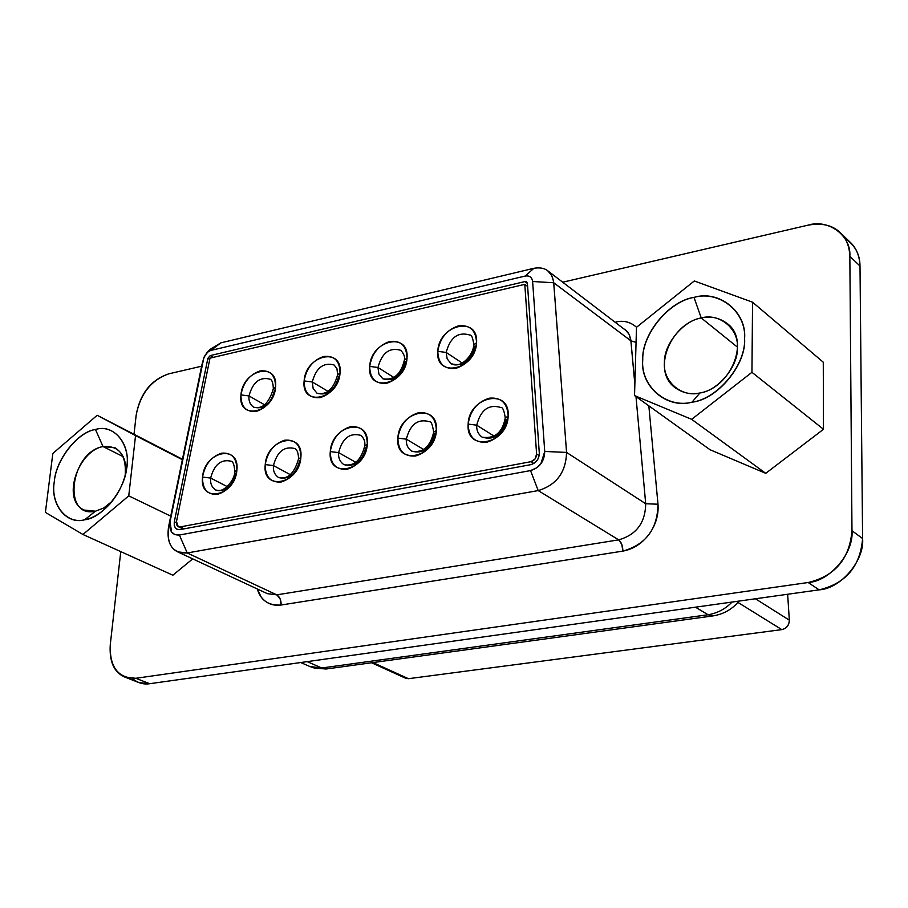 <?xml version="1.0" encoding="UTF-8"?>
<svg xmlns="http://www.w3.org/2000/svg" width="908" height="908" viewBox="0 0 908 908"><rect width="100%" height="100%" fill="white"/><g stroke="black" fill="none" stroke-linecap="round" stroke-linejoin="round"><path stroke-width="1.36" d="M844.758 238.214C854.882 244.956 859.967 254.229 860.001 266.021L862.6 538.535C864.677 560.508 840.672 588.759 819.13 589.848L149.672 683.713C143.407 684.689 137.653 682.964 132.42 678.526M124.963 677.141C114.124 672.544 109.232 661.773 110.254 644.816C109.55 667.164 118.074 678.321 135.837 678.287L124.963 677.141L138.822 682.544L149.672 683.713L135.837 678.287L808.177 582.516L135.837 678.287L149.672 683.713L819.13 589.848L808.177 582.516C829.833 581.37 854.019 552.87 851.976 530.737C849.593 558.817 834.997 576.081 808.177 582.516L819.13 589.848C845.791 583.515 860.285 566.41 862.6 538.535L851.976 530.737L849.843 256.351L851.976 530.737L862.6 538.535L860.001 266.021L849.843 256.351L860.001 266.021C859.592 255.954 856.403 248.111 850.444 242.493L840.263 232.709C846.245 238.35 849.445 246.227 849.843 256.351C851.386 235.512 828.289 218.714 807.984 225.173C821.888 222.664 832.647 225.184 840.263 232.709M110.254 644.816L120.775 551.621L110.254 644.816M134.009 434.285L136.177 415.047C140.127 393.584 150.989 379.85 168.752 373.846L201.633 366.196L168.752 373.846C151.193 380.077 140.331 393.811 136.177 415.047L134.009 434.285M562.824 282.184L807.984 225.173L562.824 282.184M708.104 614.75L695.449 607.191L708.104 614.75C717.513 613.15 725.492 608.916 732.052 602.061C725.492 608.916 717.513 613.15 708.104 614.75L321.75 667.993L708.104 614.75L712.928 615.908L708.104 614.75M307.222 661.626L321.75 667.993L307.222 661.626M739.078 601.073L735.31 605.125C729.101 610.925 721.644 614.523 712.928 615.908L326.097 669.003L314.52 668.118L309.685 666.438L327.391 668.856L309.685 666.438L300.73 662.534M622.888 551.099L621.764 544.278L618.666 539.851L276.781 594.854L280.129 598.803L281.117 605.012L622.888 551.099C645.872 544.641 657.574 529.012 657.994 504.224L648.834 405.842L657.994 504.224L645.702 503.736L657.994 504.224C658.777 514.938 655.735 525.04 648.891 534.528C641.718 543.744 633.046 549.261 622.888 551.099L281.117 605.012C281.196 600.154 279.755 596.772 276.781 594.854L267.349 593.662L276.781 594.854L618.666 539.851C621.344 542.053 622.752 545.799 622.888 551.099M257.316 588.986C260.721 600.472 268.654 605.818 281.117 605.012C272.729 606.101 266.067 603.4 261.118 596.908L257.316 588.986M615.999 321.965C623.773 320.229 630.617 322 636.531 327.277C630.583 321.988 623.739 320.218 615.999 321.977M624.829 329.139L629.108 334.326L630.924 340.841L636.065 342.361L630.924 340.841L634.851 384.22L630.788 339.751L629.335 334.78L627.337 331.568L547.717 270.754M635.986 396.626L645.702 503.736C645.338 522.804 636.326 534.835 618.666 539.851L538.206 490.581L187.23 552.961L276.781 594.854L187.23 552.961L177.65 551.848C169.739 547.887 166.732 539.454 168.604 526.561L201.951 364.63L168.604 526.561C166.436 544.687 172.645 553.483 187.23 552.961L538.206 490.581L618.666 539.851C636.326 534.835 645.338 522.804 645.702 503.736L635.986 396.626M547.649 270.697L551.746 275.589L553.619 281.639L566.569 452.422C565.922 472.353 556.468 485.065 538.206 490.581L530.533 470.582L179.387 535.028C172.077 535.345 168.956 530.942 170.034 521.828L203.857 357.775L206.695 352.928L220.894 342.849L533.904 268.291L220.894 342.849L210.111 349.364L206.718 352.906M220.894 342.849L210.781 350.443L525.21 276.043C529.477 275.385 531.952 277.201 532.621 281.503L553.732 282.763L630.924 340.841L553.732 282.763C551.951 271.254 545.345 266.43 533.904 268.291L525.21 276.043L533.904 268.291M566.569 452.422L645.702 503.736L566.569 452.422L553.732 282.763L532.621 281.503L544.732 451.458L566.569 452.422L544.732 451.458C544.38 461.412 539.647 467.79 530.533 470.582L538.206 490.581C556.468 485.065 565.922 472.353 566.569 452.422M179.387 535.028L187.23 552.961L179.387 535.028L530.533 470.582L536.923 467.711L540.918 463.704L544.732 451.458L532.621 281.503C531.929 277.246 529.466 275.43 525.21 276.043L210.781 350.443L208.17 351.657L204.379 356.367L201.951 364.63L168.604 526.561L170.034 521.828L171.567 531.963L174.949 534.664L179.387 535.028M203.812 357.911L201.951 364.63M179.943 529.614C175.641 529.716 173.768 527.083 174.325 521.691L207.875 358.32L210.259 355.573L524.938 281.582L527.412 283.398L539.307 453.194C539.011 459.085 536.174 462.91 530.805 464.658L179.943 529.614L530.805 464.658C536.265 462.978 539.102 459.153 539.307 453.194L527.412 283.398L524.938 281.582L210.259 355.573L207.875 358.32L174.325 521.691L174.245 525.312L175.38 527.945L176.992 529.273L179.943 529.614M373.018 662.59L408.441 678.696L781.811 629.619L737.932 602.413L781.811 629.619C786.646 628.45 789.154 625.306 789.336 620.164L755.422 598.781L789.336 620.164L787.645 594.263L789.336 620.164C789.075 625.237 786.566 628.393 781.811 629.619L408.441 678.696L373.018 662.59M371.599 662.783L405.808 678.333L408.441 678.696L403.799 676.585M176.345 522.668L174.325 521.691L176.345 522.668M209.748 359.398L207.875 358.32L209.748 359.398M213.346 357.355L210.259 355.573L213.346 357.355M527.412 283.398L526.629 281.866L524.938 281.582L527.412 283.409M184.222 528.819L178.252 526.674L176.47 521.623L209.998 358.138L524.801 284.352L527.616 286.429L524.801 284.352L536.605 454.057L539.159 455.68L536.605 454.057L535.084 458.949L530.942 461.695L533.802 463.489L530.942 461.695L180.227 526.901L184.222 528.819M530.942 461.695C534.517 460.526 536.412 457.984 536.605 454.057L524.801 284.352L209.998 358.138L176.47 521.623C176.107 525.221 177.355 526.981 180.227 526.901L530.942 461.695M265.227 464.578C267.485 451.844 274 443.717 284.772 440.198C295.384 439.324 300.741 445.079 300.866 457.462C298.607 470.378 292.036 478.561 281.117 482.023C270.516 482.716 265.215 476.904 265.227 464.578L273.433 465.577C277.11 451.707 284.159 446.01 294.578 448.484L294.578 448.484C284.159 446.01 277.11 451.707 273.433 465.577L265.227 464.578C261.958 491.512 299.231 484.429 300.866 457.462C303.749 430.415 266.816 438.121 265.227 464.578M330.296 451.594C332.476 438.643 339.161 430.358 350.329 426.726C361.361 425.795 367.025 431.618 367.309 444.205C365.13 457.348 358.388 465.691 347.072 469.266C336.039 470.015 330.444 464.124 330.296 451.594L338.616 452.627C342.384 438.28 349.75 432.514 360.714 435.329C349.75 432.514 342.384 438.28 338.616 452.627L330.296 451.594C327.243 478.993 365.969 471.627 367.309 444.205C369.953 416.693 331.613 424.706 330.296 451.594M397.886 438.11C399.985 424.933 406.829 416.477 418.429 412.743C429.904 411.733 435.885 417.635 436.362 430.437C434.262 443.796 427.35 452.32 415.603 455.998C404.117 456.815 398.215 450.845 397.886 438.11L406.33 439.166C410.189 424.308 417.907 418.486 429.461 421.687L429.461 421.687C417.907 418.486 410.189 424.308 406.33 439.166L397.886 438.11C395.059 465.986 435.329 458.324 436.362 430.437C438.746 402.437 398.896 410.768 397.886 438.11M468.153 424.093C470.162 410.688 477.188 402.051 489.219 398.192C501.182 397.114 507.493 403.084 508.162 416.102C506.165 429.711 499.071 438.416 486.87 442.207C474.895 443.081 468.664 437.043 468.153 424.093L476.711 425.182C480.695 409.769 488.788 403.89 500.978 407.533L500.978 407.533C488.788 403.89 480.695 409.769 476.711 425.182L468.153 424.093C465.588 452.456 507.47 444.489 508.162 416.102C510.262 387.625 468.823 396.274 468.153 424.093M437.804 351.328C439.824 338.366 446.668 329.888 458.336 325.904C469.913 324.599 475.985 330.217 476.552 342.747C474.544 355.902 467.631 364.437 455.816 368.364C444.228 369.477 438.224 363.802 437.804 351.328L446.18 352.44C450.255 337.254 458.222 331.477 470.072 335.097C458.222 331.477 450.255 337.254 446.18 352.44L437.804 351.328C435.159 378.715 475.724 370.101 476.552 342.747C478.754 315.246 438.609 324.508 437.804 351.328M369.704 366.401C371.803 353.655 378.477 345.358 389.725 341.487C400.848 340.262 406.602 345.812 407 358.149C404.9 371.077 398.158 379.453 386.763 383.255C375.64 384.3 369.953 378.681 369.704 366.401L377.966 367.49C381.916 352.837 389.521 347.106 400.769 350.306C389.521 347.106 381.916 352.837 377.966 367.49L369.704 366.401C366.821 393.334 405.842 385.049 407 358.149C409.463 331.114 370.816 340.023 369.704 366.401M304.135 380.929C306.314 368.387 312.829 360.249 323.679 356.492C334.371 355.346 339.83 360.839 340.046 372.972C337.867 385.684 331.295 393.89 320.308 397.591C309.605 398.555 304.214 393.005 304.135 380.929L312.284 381.973C316.132 367.819 323.407 362.156 334.099 364.982C323.407 362.156 316.132 367.819 312.284 381.973L304.135 380.929C301.036 407.42 338.605 399.441 340.046 372.972C342.759 346.379 305.542 354.96 304.135 380.929M240.961 394.912C243.208 382.586 249.575 374.595 260.04 370.952C270.334 369.874 275.51 375.299 275.567 387.251C273.319 399.758 266.895 407.794 256.294 411.392C246 412.3 240.892 406.807 240.961 394.912L248.996 395.933C252.753 382.234 259.722 376.638 269.892 379.135L269.892 379.135C259.722 376.638 252.753 382.234 248.996 395.933L240.961 394.912C237.658 420.983 273.853 413.299 275.567 387.251C278.506 361.089 242.629 369.352 240.961 394.912M202.541 477.086C204.868 464.567 211.224 456.599 221.631 453.171C231.835 452.354 236.92 458.041 236.886 470.231C234.559 482.92 228.135 490.956 217.602 494.315C207.399 494.962 202.382 489.219 202.541 477.086L210.633 478.062C214.243 464.624 220.996 458.994 230.904 461.185L230.904 461.185C220.996 458.994 214.231 464.624 210.633 478.062L202.541 477.086C199.068 503.577 234.979 496.755 236.886 470.231C239.984 443.626 204.391 451.049 202.541 477.086M294.578 448.484C297.109 449.392 298.426 452.865 298.528 458.915L300.866 457.462L298.528 458.915C294.34 473.431 287.723 479.662 278.699 477.597C274.727 474.986 272.968 470.98 273.433 465.577L290.333 474.668L273.433 465.577C272.968 470.98 274.727 474.986 278.699 477.597C289.073 479.957 296.087 474.203 299.731 460.356M360.737 435.352L360.714 435.329C363.915 437.974 365.277 441.458 364.8 445.783L367.309 444.205L364.8 445.783C361.044 460.311 354.097 466.61 343.95 464.658C339.978 461.956 338.207 457.95 338.616 452.627L355.788 462.32L338.616 452.627C338.207 457.95 339.978 461.956 343.95 464.658C354.88 467.336 362.201 461.514 365.924 447.201M429.461 421.687C431.141 421.108 432.537 424.592 433.661 432.129L436.362 430.437L433.661 432.14C430.324 446.713 423.003 453.058 411.71 451.185C407.76 448.404 405.967 444.398 406.33 439.166L423.684 449.505L406.33 439.166C405.967 444.398 407.76 448.404 411.71 451.185C423.23 454.238 430.891 448.348 434.705 433.525M500.978 407.533C502.76 407.227 504.19 410.7 505.257 417.952L508.162 416.102L505.257 417.952C502.419 432.617 494.701 439.018 482.114 437.157C478.21 434.285 476.405 430.29 476.711 425.182L494.179 436.169L476.711 425.182C476.405 430.29 478.21 434.285 482.114 437.157C494.258 440.63 502.306 434.682 506.233 419.314M470.072 335.097C471.649 334.802 472.886 337.992 473.783 344.654L476.552 342.747L473.783 344.654C473.409 355.153 460.719 369.25 451.015 363.654L447.133 358.808L446.18 352.44L462.115 362.984L446.18 352.44L447.133 358.808L451.015 363.654C462.83 367.116 470.753 361.282 474.771 346.13M400.769 350.306C403.867 353.7 405.082 356.901 404.423 359.909L407 358.149L404.423 359.909C400.961 374.334 393.754 380.622 382.79 378.761L378.874 373.96L377.966 367.49L393.856 377.444L377.966 367.49L378.874 373.96L382.79 378.761C394.004 381.814 401.574 376.037 405.479 361.418M334.099 364.982L336.936 368.637L337.651 374.607L340.046 372.972L337.651 374.607C333.724 388.987 326.869 395.218 317.074 393.277L313.147 388.533L312.284 381.973L328.049 391.371L312.284 381.973L313.147 388.533L317.074 393.277C327.743 395.979 334.973 390.27 338.786 376.128M269.892 379.135C271.991 379.635 273.138 382.836 273.331 388.76L275.567 387.251L273.331 388.76C268.995 403.163 262.457 409.326 253.741 407.238C250.109 404.741 248.531 400.973 248.996 395.933L264.557 404.775L248.996 395.933C248.531 400.973 250.109 404.741 253.741 407.238C263.876 409.633 270.811 403.992 274.534 390.304M230.904 461.185C233.129 461.412 234.389 464.873 234.707 471.581L236.874 470.231L234.707 471.581C235.251 479.413 223.47 493.952 215.798 490.036C211.836 487.517 210.123 483.533 210.633 478.062L227.216 486.575L210.633 478.062C210.123 483.533 211.836 487.517 215.798 490.036C225.683 492.113 232.403 486.45 235.966 473.023M823.272 362.201L823.488 429.28L765.739 473.34L710.067 449.744L765.739 473.34L823.488 429.28L823.272 362.201L752.562 302.205L751.938 372.303L823.488 429.28L751.938 372.303L691.658 419.337L765.739 473.34L691.658 419.337L634.533 395.582L710.067 449.744L634.533 395.582L636.497 327.3L694.302 280.958L752.562 302.205L823.272 362.201M192.712 558.874L172.861 575.207L192.712 558.874M170.749 516.141L128.754 495.87L82.934 534.483L172.861 575.207L82.934 534.483L45.4 512.396L52.834 453.467L97.167 415.285L182.463 459.255L97.167 415.285L182.372 459.72L135.542 435.59L128.754 495.87L170.749 516.141M691.658 419.337L751.938 372.303L752.562 302.205L694.302 280.958L636.497 327.3L634.533 395.582L691.658 419.337M691.987 402.199C666.393 409.258 639.913 385.741 642.75 359.738C641.445 334.553 669.037 300.854 693.996 297.393C718.943 289.652 746.955 311.807 744.594 338.627C746.546 364.505 717.422 399.565 691.987 402.199L699.898 392.982C681.556 397.761 662.772 381.371 664.418 362.644C663.714 344.393 683.213 320.66 701.237 317.948L693.996 297.393C668.924 301.32 641.877 334.337 642.75 359.738C640.344 385.786 666.302 408.804 691.987 402.199C717.57 399.055 746.07 364.732 744.594 338.627C746.501 311.796 719.079 290.083 693.996 297.393L701.237 317.948C719.272 312.817 738.794 328.537 737.41 347.662C738.42 366.287 718.171 390.69 699.898 392.982L691.987 402.199M82.934 534.483L128.754 495.87L135.542 435.59L97.167 415.285L52.834 453.467L45.4 512.396L82.934 534.483M84.682 519.773C66.352 525.108 50.019 504.088 54.298 481.717C55.626 459.913 77.85 431.641 95.465 429.495C113.477 423.65 130.809 443.706 126.745 466.701C125.735 489.015 102.525 518.241 84.682 519.773L95.408 511.215C61.937 518.797 70.222 452.207 103.024 446.543L95.465 429.495C77.725 432.049 55.944 459.743 54.298 481.717C50.315 504.144 66.329 524.711 84.682 519.773C93.081 518.286 101.548 512.963 110.084 503.792C118.415 493.839 123.704 483.181 125.94 471.831C132.659 447.394 115.293 422.98 95.465 429.495L103.024 446.543C119.084 445.431 126.484 454.908 125.225 474.986C127.041 462.478 123.658 453.433 115.1 447.837L103.024 446.543C77.827 451.004 61.108 500.331 84.194 510.058L95.408 511.215L84.682 519.773M112.172 501.295L103.694 508.015L95.408 511.215L103.694 508.015L112.172 501.295M737.41 347.117L701.237 317.948C670.297 323.657 650.752 371.69 675.858 388.181C683.27 393.175 691.283 394.776 699.898 392.982C730.611 388.113 750.927 340.103 726.933 323.361C719.068 317.63 710.499 315.825 701.237 317.948L737.41 347.117M123.284 456.701L103.024 446.543L123.284 456.701M177.65 551.848L267.349 593.662M183.144 529.012L178.252 526.674M125.758 472.671L125.94 471.831M110.651 503.146L110.084 503.792"/></g></svg>
